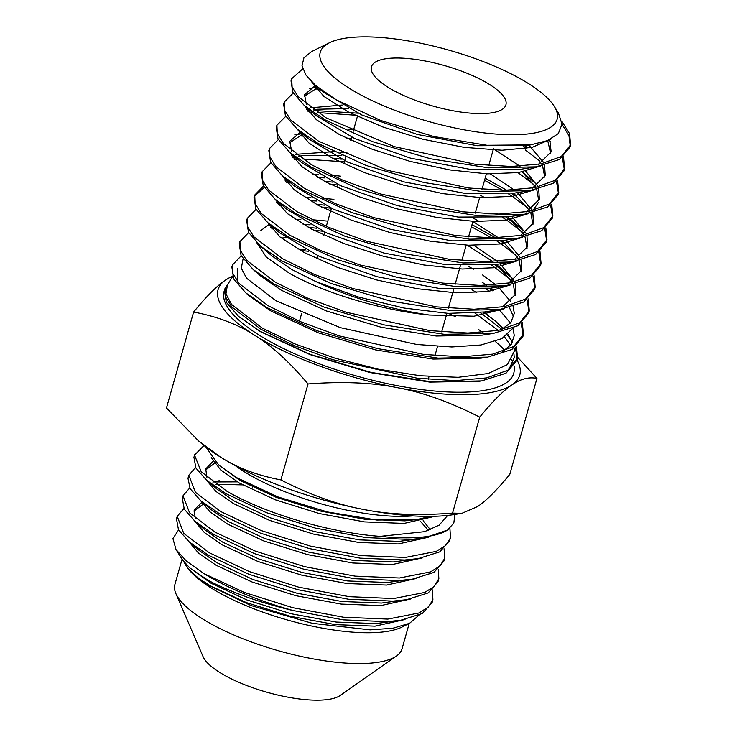 <?xml version="1.0" encoding="UTF-8"?>
<svg xmlns="http://www.w3.org/2000/svg" width="737" height="737" viewBox="0 0 737 737"><rect width="100%" height="100%" fill="white"/><g stroke="black" fill="none" stroke-linecap="round" stroke-linejoin="round"><path stroke-width="1.11" d="M178.584 529.912L172.919 538.59L176.032 549.599L186.387 561.069L204.066 573.653A134.374 40.489 15.8 0 0 293.234 610.558C283.386 608.347 261.451 602.451 244.868 596.325C226.452 589.351 213.656 583.649 206.489 579.218L189.695 567.849L211.049 583.234L247.052 600.01L290.958 613.709L336.118 622.056L375.723 623.585L400.771 620.25L422.347 613.488L432.177 602.313L432.895 599.761M183.891 561.916A119.827 36.104 15.8 0 0 185.171 564.183A119.827 36.104 15.8 0 0 199.856 579.153L210.321 585.804L246.324 602.58L290.231 616.279L335.39 624.626L375.004 626.155L405.037 619.485M183.928 508.502L177.212 516.324L176.484 518.885L178.483 529.737L189.243 541.935L199.432 550.659L216.862 562.69L252.865 579.466L296.771 593.165L341.931 601.512L381.545 603.041L406.584 599.706L428.16 592.935L437.99 581.769M188.755 541.511L198.474 553.036L216.134 565.261L252.146 582.027L296.044 595.736L341.203 604.082L380.817 605.602L410.859 598.941M202.233 502.008L194.117 510.004L195.296 518.397M189.741 487.958L183.025 495.771L182.297 498.332L184.296 509.184L195.056 521.391L205.245 530.115L222.675 542.137L258.687 558.913L302.585 572.612L347.744 580.959L387.358 582.488L412.398 579.153L433.973 572.391L443.803 561.216L444.678 558.102L444.098 548.835M204.038 503.555L193.923 511.146M194.568 520.967L204.296 532.492L221.948 544.707L257.959 561.483L301.857 575.182L347.026 583.529L386.63 585.058L416.672 578.388M195.554 467.405L188.838 475.227L187.99 478.267L190.109 488.64L200.869 500.838L211.058 509.571L228.488 521.593L264.5 538.369L308.398 552.068L353.567 560.415L393.171 561.944L418.211 558.609L439.786 551.838L449.616 540.672L450.491 537.549L449.892 528.217M430.325 529.71L423.139 520.709M219.239 480.717L212.873 482.062M200.381 500.414L210.109 511.939L227.761 524.164L263.772 540.94L307.67 554.639L352.839 562.985L392.443 564.505L422.485 557.845M428.4 530.428L420.44 521.335M213.104 461.279L205.743 468.916L206.922 477.3M193.923 457.244L195.922 468.087L206.682 480.294L216.871 489.018L234.302 501.049L270.313 517.816L314.211 531.524L359.38 539.871L398.984 541.391L424.024 538.065L447.599 530.05A134.374 40.489 15.8 0 1 380.126 536.361L424.567 531.672L439.132 525.159L447.691 515.412M215.775 462.412L205.549 470.049M206.194 479.87L215.923 491.395L233.574 503.611L269.585 520.386L313.483 534.085L358.652 542.432L398.256 543.961L428.298 537.291M182.057 559.208L174.899 584.487A118.031 35.56 15.8 0 0 175.867 593.552L203.09 656.667A73.368 22.11 15.8 0 0 219.525 672.31A73.368 22.11 15.8 0 0 286.748 696.962A73.368 22.11 15.8 0 0 340.218 695.47L396.478 655.985A118.031 35.56 15.8 0 0 402.052 648.763L409.201 623.484M175.867 593.552A118.031 35.56 15.8 0 0 202.306 618.721A118.031 35.56 15.8 0 0 310.461 658.371A118.031 35.56 15.8 0 0 396.478 655.985M185.171 564.183L186.387 566.117A118.031 35.56 15.8 0 0 211.031 587.896A118.031 35.56 15.8 0 0 401.895 627.104L409.569 623.309L418.911 615.229M199.856 579.153A119.293 33.884 15.4 0 0 210.027 585.989L251.013 605.547L312.248 623.299L370.149 629.859L392.978 628.219L409.569 623.309M189.695 567.849L182.573 560.046L176.032 549.599M235.26 465.618A118.031 35.56 15.8 0 0 243.956 471.523A118.031 35.56 15.8 0 0 412.932 515.891M430.178 516.37L417.142 519.521L376.847 520.046L327.504 511.975L278.098 496.978L237.194 477.917L218.742 465.084L205.899 446.99M454.867 514.435L453.826 523.003L447.599 530.05M293.234 610.558L343.276 619.854L387.1 621.659L400.771 620.25M204.066 573.653L244.187 592.382L292.856 607.712L343.46 617.219L387.828 619.089L418.874 613L428.28 607.104L432.905 599.743L432.472 589.932M189.243 541.935L208.424 555.247L248.756 574.206L297.941 589.729L348.546 599.245L392.913 601.106L406.584 599.706M177.212 516.324L183.743 533.348L209.151 552.676L249.484 571.636L298.669 587.159L349.274 596.675L393.641 598.545L424.687 592.456L434.093 586.56L438.856 578.646L438.285 569.388M195.056 521.391L214.237 534.693L254.569 553.662L303.755 569.176L354.359 578.692L398.735 580.563L412.398 579.153M183.025 495.771L189.556 512.795L214.964 532.123L255.297 551.092L304.482 566.615L355.087 576.131L399.454 577.992L430.5 571.903L439.906 566.016L444.531 558.646M200.869 500.838L220.05 514.15L260.382 533.109L309.568 548.632L360.172 558.149L404.549 560.019L418.211 558.609M188.838 475.227L195.379 492.252L220.778 511.579L261.11 530.548L310.295 546.062L360.9 555.578L405.276 557.448L436.313 551.359L445.719 545.463L450.344 538.102M242.574 484.872L215.969 484.283M237.351 481.869L213.288 481.952M206.682 480.294L225.863 493.597L266.204 512.565L315.39 528.088L365.985 537.605L410.362 539.466L424.024 538.065M204.002 445.489L194.531 455.144L201.192 471.698L226.591 491.026C263.321 512.74 328.49 532.658 380.126 536.361M482.855 113.572A69.877 21.051 15.8 0 0 505.914 104.829A69.877 21.051 15.8 0 0 469.312 74.197A69.877 21.051 15.8 0 0 394.516 58.039A69.877 21.051 15.8 0 0 371.448 66.781A69.877 21.051 15.8 0 0 408.058 97.404A69.877 21.051 15.8 0 0 482.855 113.572M238.972 316.744L260.658 331.77L310.001 354.598L369.919 372.535L429.809 382.116L479.713 381.204M508.852 369.587L514.251 357.703L513.956 354.119M510.584 345.321L504.605 337.049M498.194 330.452L474.978 313.096M478.783 329.706A150.495 45.344 -164.2 0 1 483.021 332.442M495.273 341.461A150.495 45.344 -164.2 0 1 504.725 350.351M511.598 359.905A150.495 45.344 -164.2 0 1 513.118 363.387M514.251 366.114L514.251 369.513A150.495 45.344 -164.2 0 1 419.657 389.339A150.495 45.344 -164.2 0 1 259.037 335.049A150.495 45.344 -164.2 0 1 224.343 290.636M271.852 255.831L291.465 269.364L315.685 281.497C351.07 297.868 388.933 309.043 429.284 315.031C381.121 310.341 323.128 292.543 289.503 273.326L266.407 257.167L256.716 242.657M260.88 276.126L281.193 290.166L326.399 310.959L381.324 327.302L436.24 336.017L482.247 335.151M500.874 329.9L510.805 322.677L514.297 313.336L513.09 306.537M510.842 301.737L498.24 286.96M495.78 284.814L482.624 274.993M482.118 282.197L486.586 285.339M490.391 288.204L493.422 290.627M509.396 307.587L513.735 317.15M512.86 328.214L501.897 338.615L480.966 344.999L451.79 346.97L416.727 344.474L340.457 327.679L275.96 300.76L246.554 278.208L241.331 268.231L242.86 259.866M249.871 296.385L270.921 310.968L318.209 332.783L375.64 349.918L433.034 359.066L480.994 358.173M502.634 351.577L511.257 344.446L514.279 335.519L512.915 328.195M510.465 323.092L499.225 309.632M484.071 312.027L487.323 314.413M494.463 320.144L503.297 328.674M508.005 334.515L512.482 342.484M514.26 351.282L507.388 364.631L488.115 373.53L458.211 377.307L420.44 375.769L378.192 369.173L335.28 358.265L295.546 344.151L262.418 328.195L231.538 304.427L225.964 293.897L227.401 285.026M473.421 269.198L467.977 266.057M327.772 221.128L311.954 219.709M300.843 219.386L295.325 219.488M269.456 224.085L260.824 230.598M270.525 227.337L272.515 226.784M303.156 224.435L310.176 224.803M476.682 292.663L472.012 289.807M285.974 237.765L281.285 238.005M297.601 248.894L305.219 249.511M237.609 268.406L237.406 281.414M448.446 313.391A150.495 45.344 -164.2 0 1 455.457 316.763M348.822 87.989A123.088 37.09 15.8 0 0 493.053 133.839A123.088 37.09 15.8 0 0 554.242 106.321A123.088 37.09 15.8 0 0 528.549 83.622A123.088 37.09 15.8 0 0 329.503 42.728A123.088 37.09 15.8 0 0 348.822 87.989M558.425 113.001L562.018 124.212L558.324 133.581L547.591 140.592L530.483 144.885L486.954 145.281L433.9 136.548L380.605 120.426L336.275 99.845L315.583 85.455L305.956 75.073L302.023 65.704L303.939 57.753L311.585 51.599L329.503 42.728M229.078 282.299L225.126 288.149L225.54 296.91L231.833 306.97L260.843 329.181L293.372 345.248L332.544 359.619L417.179 378.201L455.429 380.624L486.54 377.934L507.83 370.26L517.503 358.173L516.462 346.335M496.075 321.553L483.38 312.138M480.202 312.562L501.925 329.393M507.36 335.059L511.579 340.457M515.384 347.201L517.199 359.223M517.512 358.136L516.969 360.329L505.969 373.254L481.565 380.909L431.744 381.913L370.941 372.378L310.102 354.331L260.17 331.346L238.595 316.413L226.333 302.345L224.435 290.304L225.126 288.158M302.741 68.845L291.705 78.712L292.101 87.03L298.098 96.593L325.782 117.699L394.166 146.617L474.858 164.222L511.349 166.479L540.995 163.863L561.299 156.502L570.53 144.922L569.6 133.729L561.714 121.098M562.018 124.286L568.982 135.719L570.226 145.972M569.987 147.114L559.438 159.496L536.02 166.848L488.493 167.824L430.583 158.796L372.655 141.679L325.118 119.873L304.363 105.548L292.792 92.236L291.023 80.858M293.234 93.037L284.307 101.982L284.703 110.357L290.747 119.965L318.568 141.2L387.303 170.275L468.456 187.999L505.121 190.275L534.942 187.649L555.366 180.243L564.643 168.616L563.455 156.741M548.724 140.113L550.603 141.909M562.349 157.598L564.339 169.667M564.1 170.809L553.487 183.246L529.94 190.634L482.155 191.611L423.941 182.518L365.718 165.309L317.905 143.374L297.075 128.993L285.403 115.58L283.625 104.129L284.298 102.01M285.799 116.289L276.909 125.253L277.305 133.673L283.377 143.337L311.355 164.701L342.714 180.141L380.458 193.951L462.025 211.768L498.894 214.071L528.88 211.436L549.406 204.011L558.747 192.32L557.587 180.445M542.496 160.74L539.797 158.354M526.78 148.45L523.113 146M525.297 149.989L539.871 161.071M556.481 181.302L558.443 193.361M558.204 194.513L547.536 207.005L523.86 214.43L475.826 215.397L417.289 206.249L358.735 188.93L310.682 166.866L289.752 152.402L278.015 138.915L276.228 127.4L276.9 125.281M278.365 139.551L269.512 148.515L269.908 156.981L276.007 166.709L304.141 188.193L335.667 203.734L373.613 217.618L455.632 235.545L492.703 237.867L522.846 235.223L543.473 227.751L552.861 216.005L551.709 204.14M536.573 184.324L522.238 171.97M518.019 172.651L533.938 184.646M550.603 204.997L552.557 217.056M552.308 218.198L541.612 230.745L517.862 238.208L469.58 239.184L410.712 229.99L351.816 212.569L303.469 190.367L282.437 175.83L270.626 162.251L268.83 150.661M270.93 162.803L262.114 171.785L262.519 180.307L268.646 190.091L296.919 211.694L328.619 227.318L366.768 241.285L449.211 259.323L486.475 261.653L516.775 259.009L537.522 251.51L546.965 239.7L545.841 227.834M530.649 207.908L527.858 205.439M515.375 195.895L511.782 193.472M513.145 196.926L527.996 208.221M544.735 228.7L546.661 240.75M546.421 241.902L535.661 254.505L511.782 261.994L463.232 262.971L404.042 253.712L344.842 236.19L296.256 213.859L275.168 199.294L263.266 185.632L261.432 173.95M263.505 186.065L254.716 195.056L255.122 203.624L261.285 213.463L289.705 235.186L321.572 250.902L359.932 264.952L442.817 283.1L480.275 285.449L510.732 282.796L531.589 275.26L541.069 263.395L539.963 251.538M524.716 231.501L506.107 217.203M507.074 220.4L522.063 231.796M538.867 252.404L540.774 264.445M540.525 265.596L529.71 278.264L505.702 285.781L456.922 286.757L397.418 277.444L337.896 259.82L289.042 237.36L267.826 222.694L255.859 208.94L254.035 197.203M256.071 209.317L247.319 218.327L247.724 226.941L253.915 236.835L282.492 258.687L314.515 274.486L353.078 288.618L436.405 306.878L474.066 309.245L504.688 306.583L525.647 299.01L535.182 287.089L534.085 275.233M518.793 255.085L515.891 252.515M503.961 243.348L500.432 240.935M501.003 243.864L516.121 255.37M532.998 276.099L534.878 288.139M534.638 289.282L523.786 302.004L499.714 309.558L450.657 310.544L390.831 301.184L330.95 283.45L281.82 260.861L260.502 246.112L248.48 232.284L246.637 220.474M248.636 232.579L239.921 241.598L240.326 250.267L246.554 260.216L275.269 282.179L307.476 298.08L346.224 312.276L429.984 330.646L467.848 333.041L498.627 330.369L519.705 322.76L529.286 310.784L528.208 298.936M512.869 278.669L494.748 264.666M491.524 265.08L512.583 281.092M527.121 299.802L528.991 311.834M528.742 312.976L517.844 325.754L493.633 333.345L444.328 334.331L384.18 324.906L324.004 307.08L274.606 284.353L253.224 269.567L241.091 255.638L239.239 243.744L239.921 241.625M241.202 255.84L232.533 264.859L232.929 273.574L239.193 283.588L268.056 305.68L300.429 321.664L339.388 335.952L423.582 354.423L461.638 356.837L492.583 354.156L513.763 346.519L523.399 334.478L522.34 322.631M492.537 290.793L489.064 288.407M485.858 288.821L489.58 291.299M521.252 323.497L523.095 335.528M522.855 336.662L511.902 349.504L487.572 357.132L438.036 358.118L377.565 348.638L317.057 330.71L267.393 307.854L245.891 292.976L233.703 278.964L231.851 267.006L232.524 264.887M318.015 87.546L317.527 87.583M316.836 89.73L320.309 89.518M357.878 113.166L314.395 110.522M309.319 112.927L312.728 112.706M317.398 112.54L357.703 115.368M506.77 190.266L485.158 178.197M301.811 136.124L306.03 135.857M345.874 137.893L351.125 138.602M484.55 180.344L502.662 190.275M508.475 193.859L512.335 196.383M341.332 159.164L332.184 158.087M294.293 159.33L297.573 159.1M302.023 158.916L344.548 161.845M502.827 217.599L506.651 220.114M495.632 237.83L472.021 224.628M333.115 182.186L324.188 181.155M254.422 196.18L264.353 187.474M286.785 182.527L289.991 182.297M329.559 183.964L337.979 185.079M471.413 226.775L491.597 237.867M497.171 241.34L500.967 243.846M324.934 205.208L316.201 204.241M279.277 205.734L282.418 205.503M321.452 207.005L331.401 208.313L326.307 226.323M316.772 228.24L308.223 227.328M271.769 228.94L274.837 228.7M313.354 230.064L323.092 231.298M308.646 251.289L300.281 250.414M532.031 144.645L526.78 145.484L477.207 145.723L417.437 134.493L361.756 114.954L323.497 92.245L320.144 89.177M549.71 139.671L551.156 151.886L538.461 164.342M536.094 166.838L520.764 169.261L470.897 169.51L410.749 158.215L354.709 138.538L316.191 115.672L304.39 105.566M306.362 104.488L304.584 94.714L315.519 85.4M528.89 145.143L543.095 161.827M544.56 165.143L545.26 175.581L532.473 188.11M530.032 190.625L514.693 193.048L464.55 193.287L404.051 181.919L347.671 162.122L308.895 139.109L303.837 134.3M306.5 109.269L308.011 108.671M310.609 107.814L342.189 105.041M493.477 148.8L520.018 166.267M525.757 171.26L537.227 185.531M538.701 188.884L539.364 199.294L526.485 211.888M523.961 214.412L508.631 216.835L458.184 217.074L397.307 205.623L340.577 185.687L301.571 162.527L289.779 152.43L301.792 166.562L325.385 181.799L358.127 196.429L396.635 208.783L436.912 217.47L474.794 221.441L506.356 220.16L528.328 213.638M291.64 151.26L289.788 141.264L300.521 131.941M347.993 129.086L353.649 129.694M490.409 173.96L514.325 190.035M517.383 192.624L531.359 209.234M532.842 212.625L533.477 222.979L520.488 235.665M517.945 238.189L502.616 240.612L451.873 240.861L390.628 229.336L333.529 209.28L294.256 185.954L282.464 175.857M291.612 155.774L293.022 155.203M295.546 154.337L333.548 151.675M339.812 152.154L347.072 152.918M480.349 195.194L484.928 197.765M511.635 216.365L525.499 232.938M526.983 236.365L527.581 246.674L514.5 259.433M511.874 261.976L496.545 264.399L445.517 264.638L383.922 253.049L326.491 232.864L286.96 209.4L275.177 199.303M284.178 179.036L285.523 178.474M312.728 174.448L318.752 174.494M331.668 175.231L340.503 176.152M473.78 218.392L479.446 221.579M505.877 240.096L519.631 256.633M521.114 260.106L521.685 270.378L508.512 283.211M505.812 285.763L490.483 288.185L439.151 288.416L377.178 276.753L319.407 256.43L279.636 232.809L267.844 222.712M276.734 202.288L278.033 201.745M305.026 197.627L310.959 197.654M323.561 198.317L333.925 199.377M473.955 245.384L497.235 261.349M500.119 263.837L513.763 280.336M515.255 283.846L515.799 294.063L502.514 306.988M499.797 309.549L484.467 311.972L448.207 313.382L404.116 308.066L357.942 296.891L315.685 281.497M551.055 139.007L532.16 147.391L502.081 150.237L464.209 147.363L422.854 139.238L382.743 126.948L348.426 112.033L323.829 96.363L311.733 81.89M547.702 140.546L550.631 153.416M540.285 166.092L518.562 172.569L487.35 173.858L449.874 169.943L410.03 161.366L371.955 149.141L339.591 134.687L316.32 119.634L304.528 105.686M304.28 96.307L317.969 87.454M525.011 145.742L527.489 147.815M542.552 165.613L544.735 177.11M534.307 189.86L512.455 196.364L481.068 197.645L443.398 193.702L403.332 185.079L365.036 172.78L332.488 158.243L309.052 143.098L297.158 129.067M308.084 111.444L310.415 110.725M313.566 109.951L317.371 109.242L348.601 108.551M522.229 171.97L535.265 186.71M536.702 189.354L538.839 200.823M538.489 202.399L532.897 210.552M289.475 142.858L303.257 133.876M513.542 193.223L529.415 210.413M530.861 213.094L532.952 224.509M522.349 237.406L500.239 243.947L468.511 245.228L430.426 241.229L389.928 232.496L351.208 220.068L318.273 205.356L294.524 190.035L282.418 175.811M293.16 157.939L295.39 157.239M298.439 156.456L302.87 155.608L341.811 155.544M507.802 216.964L523.556 234.117M525.011 236.844L527.056 248.203M516.37 261.174L494.131 267.743L462.228 269.014L423.941 264.988L383.231 256.209L344.299 243.707L311.171 228.912L287.264 213.5L275.048 199.193M285.707 181.191L287.881 180.491M317.877 177.608L324.796 177.903M472.905 221.505L498.378 237.765M502.063 240.695L517.696 257.821M519.161 260.576L521.16 271.907M510.4 284.943L488.032 291.539L455.954 292.81L417.464 288.757L376.533 279.922L337.389 267.347L304.068 252.478L280.005 236.964L267.678 222.565M278.245 204.444L280.373 203.753M310.084 200.759L316.892 201.026M467.194 245.172L492.712 261.543M496.323 264.436L511.837 281.525M513.311 284.316L515.274 295.592M504.421 308.72L474.029 316.21L429.284 315.031M536.941 378.403L509.792 474.352C496.71 490.335 485.95 501.077 477.539 506.577L461.869 513.339L452.555 513.099L479.704 417.151C492.786 401.168 503.537 390.426 511.957 384.935C520.515 378.938 528.844 376.764 536.941 378.403L517.687 357.362M452.555 513.099C418.294 515.771 388.473 514.527 363.083 509.359C337.555 504.688 310.157 494.877 280.889 479.916L308.038 383.968C342.3 381.296 372.121 382.549 397.51 387.717C423.038 392.388 450.436 402.199 479.704 417.151M280.889 479.916C257.222 475.429 236.936 467.719 220.041 456.802L198.502 440.864L166.461 407.994L193.61 312.046C217.277 316.542 237.563 324.243 254.458 335.16C271.502 345.579 289.355 361.849 308.038 383.968M232.358 276.043L225.863 279.83C217.443 285.32 206.692 296.062 193.61 312.046M461.869 513.339L453.697 514.619A156.769 47.232 -164.2 0 1 363.083 509.359A156.769 47.232 15.8 0 1 220.041 456.802A156.769 47.232 -164.2 0 1 201.201 443.177L198.502 440.864M232.477 276.329A156.769 47.232 15.8 0 0 225.863 279.83A156.769 47.232 15.8 0 0 254.458 335.16A156.769 47.232 15.8 0 0 397.51 387.717A156.769 47.232 15.8 0 0 511.957 384.935A156.769 47.232 15.8 0 0 517.024 360.089M211.261 457.576L220.603 469.847L239.387 483.067L275.398 499.843L319.305 513.542L364.465 521.888L404.069 523.417L435.005 516.269M218.732 465.084L240.115 480.496L276.126 497.272L320.024 510.971L365.193 519.318L404.797 520.847L417.649 519.438M437.981 581.779L438.708 579.218M193.932 457.235L194.66 454.674M493.127 150.044L488.723 165.595M486.392 173.821L481.998 189.354M479.667 197.59L475.282 213.104M472.942 221.358L468.557 236.863M466.217 245.126L461.832 260.612M460.376 265.781L455.116 284.362M453.651 289.549L448.391 308.121M446.926 313.317L441.675 331.871M437.548 346.445L434.95 355.621M429.035 376.533L428.234 379.371M514.269 348.011L514.26 350.895M243.302 259.129L242.648 260.198M232.579 276.596L227.337 285.127M554.242 106.321L558.102 112.485M570.539 144.894L569.996 147.078M564.653 168.589L564.109 170.772M558.757 192.283L558.213 194.467M552.87 215.978L552.317 218.161M546.974 239.672L546.43 241.856M541.078 263.367L540.534 265.55M535.191 287.052L534.647 289.245M529.295 310.747L528.751 312.939M523.408 334.441L522.865 336.634M291.695 78.748L291.014 80.895M269.502 148.552L268.821 150.698M262.105 171.813L261.423 173.969M254.707 195.084L254.025 197.24M247.31 218.355L246.628 220.501M315.98 85.805L323.497 92.245M308.895 139.109L297.103 129.012M272.017 255.969L260.53 246.14M482.081 335.169L493.726 333.336M261.036 276.255L253.242 269.585M480.81 358.2L487.664 357.123M250.027 296.514L245.918 292.994M479.584 381.222L481.648 380.9M309.411 88.458L317.583 87.169M307.587 110.79L310.037 110.403M313.446 109.859L317.371 109.242M294.772 134.853L302.492 133.627M516.48 195.701L515.55 194.909M292.626 157.23L294.957 156.861M298.273 156.336L302.87 155.608M521.833 228.949L509.553 218.428M285.145 180.445L287.412 180.086M504.965 243.164L503.592 241.985M277.665 203.67L279.867 203.32M509.903 276.043L497.613 265.523M357.39 116.455L353.161 131.398M351.558 137.082L350.674 140.196M345.828 157.322L343.958 163.936M338.117 184.563L337.242 187.677M324.685 232.044L323.81 235.149M317.969 255.776L317.085 258.89M301.663 313.4L299.443 321.249M293.234 343.184L292.727 344.971M252.773 486.19L252.515 487.093"/></g></svg>
